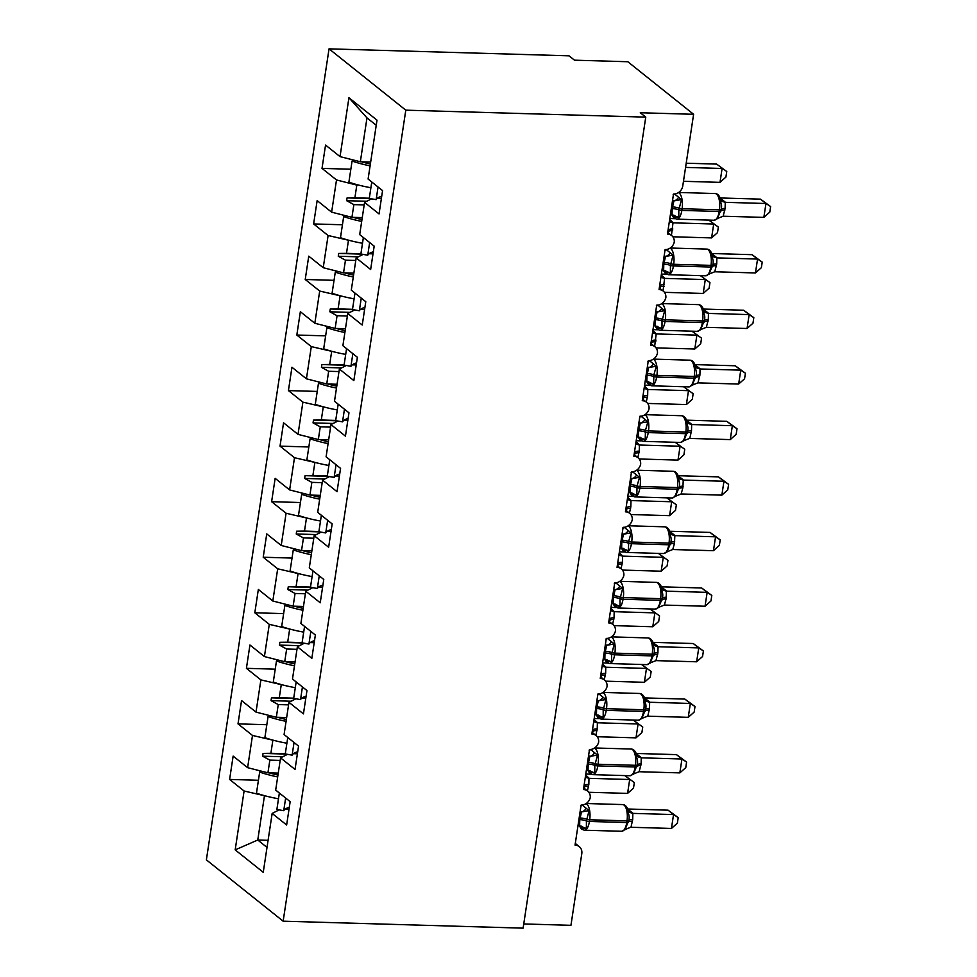 <?xml version="1.0" encoding="UTF-8"?>
<svg xmlns="http://www.w3.org/2000/svg" width="977" height="977" viewBox="0 0 977 977"><rect width="100%" height="100%" fill="white"/><g stroke="black" fill="none" stroke-linecap="round" stroke-linejoin="round"><path stroke-width="1.47" d="M329.041 48.85L569.005 55.811L574.488 60.183L627.808 61.734L693.609 114.297L640.277 112.746L645.76 117.13L405.797 110.169L329.041 48.85L206.379 859.87L283.147 921.189L405.797 110.169M693.609 114.297L682.764 185.948A8.744 7.657 -51.4 0 1 673.507 194.057L667.462 234.053A8.744 7.657 128.6 0 1 671.651 235.555A8.744 7.657 128.6 0 1 674.264 242.052A8.744 7.657 -51.4 0 1 665.105 249.599L659.06 289.595A8.744 7.657 128.6 0 1 663.249 291.097A8.744 7.657 128.6 0 1 665.862 297.606A8.744 7.657 -51.4 0 1 656.703 305.154L650.658 345.15A8.744 7.657 128.6 0 1 654.846 346.652A8.744 7.657 128.6 0 1 657.46 353.161A8.744 7.657 -51.4 0 1 648.301 360.696L642.255 400.692A8.744 7.657 128.6 0 1 646.456 402.194A8.744 7.657 128.6 0 1 649.058 408.704A8.744 7.657 -51.4 0 1 639.898 416.251L633.853 456.247A8.744 7.657 128.6 0 1 638.054 457.749A8.744 7.657 128.6 0 1 640.656 464.258A8.744 7.657 -51.4 0 1 631.508 471.806L625.451 511.801A8.744 7.657 128.6 0 1 629.652 513.304A8.744 7.657 128.6 0 1 632.253 519.801A8.744 7.657 -51.4 0 1 623.106 527.348L617.049 567.344A8.744 7.657 128.6 0 1 621.25 568.846A8.744 7.657 128.6 0 1 623.863 575.355A8.744 7.657 -51.4 0 1 614.704 582.903L608.647 622.899A8.744 7.657 128.6 0 1 612.848 624.401A8.744 7.657 128.6 0 1 615.461 630.898A8.744 7.657 -51.4 0 1 606.302 638.445L600.257 678.441A8.744 7.657 128.6 0 1 604.445 679.943A8.744 7.657 128.6 0 1 607.059 686.452A8.744 7.657 -51.4 0 1 597.9 694L591.854 733.996A8.744 7.657 128.6 0 1 596.043 735.498A8.744 7.657 128.6 0 1 598.657 742.007A8.744 7.657 -51.4 0 1 589.497 749.542L583.452 789.538A8.744 7.657 128.6 0 1 587.641 791.052A8.744 7.657 128.6 0 1 590.255 797.55A8.744 7.657 -51.4 0 1 581.095 805.097L575.05 845.093A8.744 7.657 128.6 0 1 579.239 846.595L575.294 843.444M278.25 773.112L267.93 772.819L269.86 760.118L280.179 760.411M258.429 780.269L229.607 779.438L233.137 756.1L247.621 767.666L267.93 772.819M279.117 809.884L272.156 813.426L286.64 824.991L290.157 801.653L275.685 790.088L280.558 757.871L287.519 754.329M286.652 717.558L276.332 717.265L278.262 704.564L288.581 704.869M266.831 724.714L238.009 723.884L241.539 700.558L256.011 712.111L276.332 717.265M280.558 757.871L295.03 769.436L298.559 746.11L284.087 734.545L288.96 702.329L295.909 698.787M295.054 662.015L284.734 661.71L286.652 649.021L296.984 649.314M275.233 669.172L246.412 668.329L249.941 645.003L264.413 656.568L284.734 661.71M288.96 702.329L303.432 713.882L306.961 690.556L292.489 678.991L297.362 646.774L304.311 643.232M303.456 606.461L293.137 606.167L295.054 593.466L305.374 593.772M283.635 613.617L254.814 612.787L258.343 589.449L272.815 601.014L293.137 606.167M297.362 646.774L311.834 658.339L315.363 635.001L300.892 623.448L305.764 591.219L312.713 587.69M311.858 550.918L301.539 550.613L303.456 537.912L313.776 538.217M292.038 558.075L263.216 557.232L266.745 533.906L281.217 545.471L301.539 550.613M305.764 591.219L320.236 602.785L323.766 579.459L309.294 567.893L314.167 535.677L321.115 532.135M320.261 495.363L309.941 495.07L311.858 482.369L322.178 482.662M300.44 502.52L271.618 501.69L275.148 478.351L289.619 489.917L309.941 495.07M314.167 535.677L328.638 547.242L332.168 523.904L317.696 512.339L322.569 480.122L329.518 476.593M328.663 439.821L318.343 439.516L320.261 426.815L330.58 427.12M308.83 446.977L280.02 446.135L283.55 422.809L298.022 434.374L318.343 439.516M322.569 480.122L337.041 491.687L340.57 468.362L326.098 456.796L330.971 424.58L337.92 421.038M337.065 384.266L326.745 383.973L328.663 371.272L338.982 371.565M317.232 391.423L288.423 390.592L291.952 367.254L306.424 378.82L326.745 383.973M330.971 424.58L345.443 436.145L348.972 412.807L334.5 401.242L339.373 369.025L346.322 365.483M345.467 328.712L335.148 328.419L337.065 315.718L347.385 316.023M325.634 335.868L296.825 335.038L300.354 311.712L314.826 323.265L335.148 328.419M339.373 369.025L353.845 380.59L357.374 357.264L342.89 345.699L347.763 313.483L354.724 309.941M353.869 273.169L343.55 272.864L345.467 260.175L355.787 260.468M334.036 280.326L305.227 279.483L308.744 256.157L323.228 267.722L343.55 272.864M347.763 313.483L362.247 325.036L365.777 301.71L351.293 290.145L356.165 257.928L363.126 254.386M362.272 217.615L351.94 217.321L353.869 204.62L364.189 204.914M342.438 224.771L313.617 223.941L317.146 200.603L331.63 212.168L351.94 217.321M356.165 257.928L370.649 269.493L374.179 246.155L359.695 234.602L364.568 202.373L379.052 213.939L382.569 190.613L368.097 179.047L377 120.159L348.936 97.737L340.033 156.625L360.342 161.767L366.986 117.887L348.936 97.737M370.662 162.072L360.342 161.767M340.033 156.625L325.549 145.06L322.019 168.386L336.503 179.951L356.813 185.105L354.895 197.794L347.067 197.916L346.64 200.688L353.869 204.62M523.745 923.949L570.947 925.317L581.791 853.654A8.744 7.657 128.6 0 0 579.239 846.595M285.04 809.237L288.997 809.347M272.156 813.426L263.253 872.302L235.176 849.88L244.091 790.991L229.607 779.438M244.091 790.991L266.538 796.206M293.442 753.682L297.399 753.804M247.621 767.666L252.493 735.449L238.009 723.884M252.493 735.449L274.94 740.651M301.844 698.14L305.801 698.25M256.011 712.111L260.883 679.894L246.412 668.329M260.883 679.894L283.342 685.109M310.246 642.585L314.203 642.707M264.413 656.568L269.286 624.352L254.814 612.787M269.286 624.352L291.744 629.554M318.649 587.043L322.605 587.153M272.815 601.014L277.688 568.797L263.216 557.232M277.688 568.797L300.147 574.012M327.051 531.488L331.008 531.61M281.217 545.471L286.09 513.255L271.618 501.69M286.09 513.255L308.549 518.457M335.453 475.946L339.41 476.055M289.619 489.917L294.492 457.7L280.02 446.135M294.492 457.7L316.951 462.915M343.855 420.391L347.8 420.501M298.022 434.374L302.894 402.145L288.423 390.592M302.894 402.145L325.353 407.36M352.257 364.836L356.202 364.958M306.424 378.82L311.297 346.603L296.825 335.038M311.297 346.603L333.755 351.805M360.647 309.294L364.604 309.404M314.826 323.265L319.699 291.048L305.227 279.483M319.699 291.048L342.158 296.263M369.05 253.739L373.006 253.861M323.228 267.722L328.101 235.506L313.617 223.941M328.101 235.506L350.56 240.708M331.63 212.168L336.503 179.951M285.308 753.707L270.885 753.291L272.803 740.59M270.885 753.291L263.057 753.414L262.63 756.186L269.86 760.118M293.711 698.164L279.288 697.749L281.205 685.048M279.288 697.749L271.459 697.859L271.032 700.631L278.262 704.564M302.113 642.61L287.69 642.194L289.607 629.493M287.69 642.194L279.862 642.304L279.434 645.089L286.652 649.021M310.515 587.067L296.092 586.64L298.009 573.951M296.092 586.64L288.264 586.762L287.836 589.534L295.054 593.466M318.905 531.512L304.494 531.097L306.412 518.396M304.494 531.097L296.654 531.207L296.239 533.992L303.456 537.912M327.307 475.97L312.896 475.543L314.814 462.842M312.896 475.543L305.056 475.665L304.641 478.437L311.858 482.369M335.709 420.415L321.299 420L323.216 407.299M321.299 420L313.458 420.11L313.043 422.894L320.261 426.815M344.112 364.861L329.689 364.445L331.618 351.744M329.689 364.445L321.86 364.568L321.445 367.34L328.663 371.272M352.514 309.318L338.091 308.903L340.02 296.202M338.091 308.903L330.263 309.013L329.847 311.785L337.065 315.718M360.916 253.764L346.493 253.348L348.423 240.647M346.493 253.348L338.665 253.458L338.25 256.243L345.467 260.175M369.318 198.221L354.895 197.794M358.95 185.166L356.813 185.105M377.452 198.197L381.409 198.307M371.529 198.844L364.568 202.373M350.841 169.229L322.019 168.386M268.089 840.33L257.769 840.025L264.401 796.145M283.147 921.189L523.11 928.15L645.76 117.13M376.23 125.276L366.986 117.887M235.176 849.88L257.769 840.025L267.014 847.413M366.741 201.274L346.64 200.688M370.051 198.575L347.067 197.916M358.339 256.829L338.25 256.243M361.649 254.13L338.665 253.458M349.937 312.371L329.847 311.785M353.247 309.685L330.263 309.013M341.535 367.926L321.445 367.34M344.844 365.227L321.86 364.568M333.133 423.468L313.043 422.894M336.454 420.782L313.458 420.11M324.73 479.023L304.641 478.437M328.052 476.324L305.056 475.665M316.34 534.566L296.239 533.992M319.65 531.879L296.654 531.207M307.938 590.12L287.836 589.534M311.248 587.421L288.264 586.762M299.536 645.675L279.434 645.089M302.846 642.976L279.862 642.304M291.134 701.217L271.032 700.631M294.443 698.531L271.459 697.859M282.732 756.772L262.63 756.186M286.041 754.073L263.057 753.414M726.754 171.525L716.617 164.087L726.754 171.525L725.911 177.069L720 182.357L722.101 168.471L685.573 167.409M716.617 164.087L686.208 163.208M720 182.357L683.473 181.295M370.088 165.858A46.615 12.359 -171.4 0 1 352.074 161.046L355.017 160.423M370.906 187.731A46.615 12.359 -171.4 0 1 348.887 182.149L352.074 161.046M370.381 163.989A39.617 10.503 -171.4 0 1 361.514 161.803M674.484 193.947L681.506 199.564L678.82 209.847L678.795 217.48L673.092 216.686M717.338 218.75L721.197 209.396C721.991 206.196 721.551 203.289 719.878 200.676L720.367 198.331C719.011 195.168 717.252 193.568 715.066 193.531L678.636 192.469M760.472 199.137L770.621 206.562L765.956 203.509L763.855 217.395L723.151 216.222L725.117 208.467L725.252 202.324L765.956 203.509L760.472 199.137L720.22 197.965M720.086 197.989L725.496 202.337M672.481 200.798L673.91 200.847L672.579 200.175M670.393 214.684L672.054 214.745L672.188 208.602L673.91 200.847M678.795 217.48L672.054 214.745M674.154 200.847L681.506 199.564M717.167 218.592L723.151 216.222M719.878 200.676L725.252 202.324M770.621 206.562L769.778 212.119L763.855 217.395M371.773 181.978L369.282 198.441L376.145 199.65L378.05 186.998M381.726 196.23A39.617 10.503 8.6 0 0 376.145 199.65M666.094 249.489L673.104 255.119L670.417 265.39L670.393 273.035L664.69 272.229M708.936 274.293L712.795 264.95C713.589 261.751 713.149 258.844 711.476 256.23L711.964 253.873C710.609 250.723 708.85 249.123 706.664 249.074L670.234 248.024M752.07 254.679L762.219 262.117L757.554 259.064L755.453 272.949L714.749 271.777L716.715 264.01L716.849 257.879L757.554 259.064L752.07 254.679L711.818 253.519M711.683 253.544L717.094 257.891M664.091 256.353L665.52 256.389L664.177 255.718M661.991 270.238L663.652 270.287L663.786 264.156L665.52 256.389M670.393 273.035L663.652 270.287M665.752 256.401L673.104 255.119M708.765 274.146L714.749 271.777M711.476 256.23L716.849 257.879M762.219 262.117L761.376 267.661L755.453 272.949M363.371 237.533L360.879 253.996L367.743 255.205L369.648 242.552M373.324 251.785A39.617 10.503 8.6 0 0 367.743 255.205M657.692 305.044L664.702 310.662L662.015 320.945L661.991 328.59L656.288 327.783M700.533 329.847L704.393 320.493C705.186 317.293 704.747 314.386 703.074 311.773L703.562 309.428C702.207 306.265 700.448 304.677 698.262 304.629L661.832 303.578M743.68 310.234L753.817 317.672L749.151 314.606L747.063 328.504L706.347 327.319L708.313 319.564L708.447 313.422L749.151 314.606L743.68 310.234L703.428 309.062M703.281 309.098L708.679 313.409A6.412 6.131 163.4 0 1 703.599 309.538M655.689 311.907L657.118 311.944L655.775 311.272M653.589 325.793L655.249 325.842L655.384 319.699L657.118 311.944M661.991 328.59L655.249 325.842M657.35 311.944L664.702 310.662M700.362 329.701L706.347 327.319M703.074 311.773L708.447 313.422M753.817 317.672L752.974 323.216L747.063 328.504M354.969 293.076L352.477 309.538L359.341 310.759L361.258 298.095M364.922 307.34A39.617 10.503 8.6 0 0 359.341 310.759M649.29 360.586L656.3 366.216L653.869 374.826L653.601 384.132L647.885 383.338M692.131 385.39L695.99 376.047C696.784 372.848 696.345 369.941 694.671 367.328L695.16 364.971C693.804 361.82 692.046 360.22 689.86 360.183L653.43 359.121M735.278 365.777L745.414 373.214L740.761 370.161L738.661 384.046L697.944 382.874L699.911 375.119L700.045 368.976L740.761 370.161L735.278 365.777L695.026 364.616M694.879 364.641L700.289 368.988M647.287 367.45L648.716 367.486L647.385 366.815M645.186 381.335L646.847 381.396L646.994 375.253L648.716 367.486M653.601 384.132L646.847 381.396M648.948 367.499L656.3 366.216M691.96 385.243L697.944 382.874M694.671 367.328L700.045 368.976M745.414 373.214L744.572 378.758L738.661 384.046M346.566 348.63L344.075 365.093L350.938 366.302L352.856 353.65M356.52 362.882A39.617 10.503 8.6 0 0 350.938 366.302M640.888 416.141L647.91 421.771L645.467 430.368L645.199 439.687L639.483 438.881M683.729 440.945L687.588 431.59C688.382 428.402 687.942 425.496 686.269 422.882L686.758 420.525C685.414 417.374 683.644 415.775 681.457 415.726L645.028 414.675M726.876 421.331L737.012 428.769L732.359 425.716L730.259 439.601L689.786 438.429L691.508 430.662L691.643 424.531L732.359 425.716L726.876 421.331L686.623 420.159M686.489 420.195L691.875 424.507A6.412 6.131 163.4 0 1 686.807 420.635M638.885 423.004L640.314 423.041L638.982 422.369M636.784 436.89L638.445 436.939L638.592 430.808L640.314 423.041M645.199 439.687L638.445 436.939M640.546 423.041L647.91 421.771M683.57 440.798L689.542 438.417M686.269 422.882L691.643 424.531M737.012 428.769L736.169 434.313L730.259 439.601M338.164 404.185L335.673 420.647L342.536 421.856L344.454 409.192M348.117 418.437A39.617 10.503 8.6 0 0 342.536 421.856M708.838 220.094L718.351 227.079L717.509 232.624L711.598 237.912L713.698 224.026L672.994 222.841L671.443 235.384M718.351 227.079L708.777 220.081M674.838 218.677L669.807 218.53M669.66 219.483L673.214 222.817A6.412 6.131 -16.6 0 1 669.44 220.973M711.598 237.912L672.848 236.788M672.994 222.841L669.318 221.767M361.698 221.413A46.615 12.359 -171.4 0 1 343.672 216.589L346.627 215.966M362.504 243.273A46.615 12.359 -171.4 0 1 340.485 237.704L343.672 216.589M361.978 219.544A39.617 10.503 -171.4 0 1 353.112 217.358M700.436 275.636L709.949 282.622L709.107 288.178L703.196 293.454L705.296 279.569L664.592 278.384L663.041 290.926M709.949 282.622L700.375 275.636M666.448 274.219L661.405 274.073M661.258 275.025L664.824 278.396M703.196 293.454L664.445 292.331M664.592 278.384L660.916 277.321M353.295 276.967A46.615 12.359 -171.4 0 1 335.282 272.143L338.225 271.521M354.101 298.828A46.615 12.359 -171.4 0 1 332.082 293.247L335.282 272.143M353.576 275.099A39.617 10.503 -171.4 0 1 344.722 272.901M692.034 331.191L701.547 338.176L700.704 343.721L694.794 349.009L696.894 335.123L656.19 333.939L654.639 346.481M701.547 338.176L691.972 331.191M658.046 329.774L653.002 329.628M652.856 330.58L656.422 333.951M694.794 349.009L656.043 347.885M656.19 333.939L652.514 332.864M344.893 332.51A46.615 12.359 -171.4 0 1 326.88 327.686L329.823 327.075M345.699 354.382A46.615 12.359 -171.4 0 1 323.68 348.801L326.88 327.686M345.174 330.641A39.617 10.503 -171.4 0 1 336.32 328.455M683.631 386.733L693.145 393.719L692.314 399.275L686.391 404.551L688.492 390.666L647.788 389.481L647.653 395.624L646.237 402.023M693.145 393.719L683.57 386.733M649.644 385.317L644.6 385.17M644.454 386.135L648.02 389.493M686.391 404.551L647.641 403.428M647.788 389.481L644.112 388.419M336.491 388.064A46.615 12.359 -171.4 0 1 318.478 383.24L321.421 382.618M337.297 409.925A46.615 12.359 -171.4 0 1 315.278 404.344L318.478 383.24M336.772 386.196A39.617 10.503 -171.4 0 1 327.918 383.998M632.485 471.696L639.508 477.313L637.065 485.923L636.796 495.229L631.081 494.435M675.327 496.499L679.198 487.144C679.98 483.945 679.54 481.038 677.879 478.425L678.356 476.08L678.795 477.008M718.474 476.874L728.61 484.311L723.957 481.258L721.856 495.144L681.14 493.971L682.862 487.877L683.253 480.073L723.957 481.258L718.474 476.874L678.221 475.714M678.087 475.738L683.473 480.049A6.412 6.131 163.4 0 1 678.404 476.19M630.483 478.547L631.911 478.596L630.58 477.912M628.382 492.432L630.043 492.493L630.189 486.351L631.911 478.596M636.796 495.229L630.043 492.493M632.156 478.596L639.508 477.313M675.168 496.34L681.14 493.971M677.879 478.425L683.253 480.073M728.61 484.311L727.767 489.868L721.856 495.144M329.762 459.727L327.283 476.19L334.134 477.399L336.051 464.747M339.715 473.979A39.617 10.503 8.6 0 0 334.134 477.399M675.241 442.288L684.743 449.273L683.912 454.818L677.989 460.106L680.09 446.22L639.385 445.036L639.251 451.166L637.834 457.578M684.743 449.273L675.168 442.288M641.242 440.871L636.198 440.725M636.064 441.677L639.617 445.011A6.412 6.131 -16.6 0 1 635.832 443.167M677.989 460.106L639.239 458.982M639.385 445.036L635.709 443.973M328.089 443.607A46.615 12.359 -171.4 0 1 310.075 438.783L313.019 438.172M328.895 465.479A46.615 12.359 -171.4 0 1 306.876 459.898L310.075 438.783M328.37 441.738A39.617 10.503 -171.4 0 1 319.516 439.552M624.083 527.238L631.105 532.868L628.663 541.478L628.394 550.784L622.679 549.978M666.925 552.042L670.796 542.699C671.578 539.499 671.138 536.593 669.477 533.979L669.953 531.622C668.61 528.472 666.839 526.872 664.653 526.823L628.223 525.773M710.071 532.428L720.208 539.866L715.555 536.813L713.454 550.698L672.75 549.526L674.46 543.432L674.851 535.628L715.555 536.813L710.071 532.428L669.819 531.256M669.685 531.293L675.083 535.64M622.08 534.101L623.509 534.138L622.178 533.466M619.98 547.987L621.653 548.036L621.787 541.905L623.509 534.138M628.394 550.784L621.653 548.036M623.753 534.138L631.105 532.868M666.766 551.895L672.75 549.526M669.477 533.979L674.851 535.628M720.208 539.866L719.365 545.41L713.454 550.698M321.36 515.282L318.881 531.744L325.732 532.953L327.649 520.301M331.313 529.534A39.617 10.503 8.6 0 0 325.732 532.953M666.839 497.843L676.34 504.828L675.51 510.373L669.587 515.661L671.688 501.763L630.983 500.578L630.849 506.721L629.432 513.12M676.34 504.828L666.766 497.83M632.84 496.426L627.796 496.279M627.661 497.232L631.215 500.566A6.412 6.131 -16.6 0 1 627.429 498.722M669.587 515.661L630.837 514.537M630.983 500.578L627.307 499.516M319.687 499.162A46.615 12.359 -171.4 0 1 301.673 494.338L304.616 493.715M320.493 521.022A46.615 12.359 -171.4 0 1 298.486 515.453L301.673 494.338M319.967 497.293A39.617 10.503 -171.4 0 1 311.113 495.095M615.681 582.793L622.703 588.41L620.016 598.693L619.992 606.326L614.277 605.532M658.522 607.596L662.394 598.242C663.175 595.042 662.736 592.135 661.075 589.522L661.551 587.177C660.208 584.014 658.437 582.426 656.263 582.377L619.821 581.315M701.669 587.983L711.806 595.408L707.153 592.355L705.052 606.241L664.348 605.068L666.058 598.974L666.448 591.17L707.153 592.355L701.669 587.983L661.417 586.811M661.282 586.847L666.68 591.183M613.678 589.644L615.107 589.693L613.776 589.021M611.578 603.542L613.251 603.591L613.385 597.448L615.107 589.693M619.992 606.326L613.251 603.591M615.351 589.693L622.703 588.41M658.364 607.45L664.348 605.068M661.075 589.522L666.448 591.17M711.806 595.408L710.963 600.965L705.052 606.241M312.97 570.824L310.478 587.287L317.33 588.508L319.247 575.844M322.911 585.089A39.617 10.503 8.6 0 0 317.33 588.508M658.437 553.385L667.95 560.371L667.108 565.927L661.185 571.203L663.285 557.317L622.581 556.133L622.447 562.276L621.03 568.675M667.95 560.371L658.364 553.385M624.437 551.968L619.406 551.822M619.259 552.774L622.825 556.145M661.185 571.203L622.447 570.079M622.581 556.133L618.905 555.07M311.284 554.716A46.615 12.359 -171.4 0 1 293.271 549.892L296.214 549.269M312.09 576.577A46.615 12.359 -171.4 0 1 290.084 570.995L293.271 549.892M311.565 552.835A39.617 10.503 -171.4 0 1 302.711 550.649M607.279 638.335L614.301 643.965L611.614 654.236L611.59 661.881L605.874 661.087M650.12 663.139L653.992 653.796C654.785 650.597 654.346 647.69 652.673 645.076L653.161 642.719L653.589 643.66M693.267 643.525L703.403 650.963L698.75 647.91L696.65 661.795L655.946 660.623L657.912 652.856L658.046 646.725L698.75 647.91L693.267 643.525L653.015 642.365M652.88 642.39L658.278 646.701A6.412 6.131 163.4 0 1 653.198 642.842M605.276 645.199L606.705 645.235L605.374 644.564M603.175 659.084L604.848 659.133L604.983 653.002L606.705 645.235M611.59 661.881L604.848 659.133M606.949 645.247L614.301 643.965M649.961 662.992L655.946 660.623M652.673 645.076L658.046 646.725M703.403 650.963L702.573 656.507L696.65 661.795M304.568 626.379L302.076 642.842L308.927 644.051L310.845 631.398M314.521 640.631A39.617 10.503 8.6 0 0 308.927 644.051M650.035 608.94L659.548 615.925L658.706 621.47L652.783 626.758L654.883 612.872L614.179 611.687L614.044 617.818L612.628 624.23M659.548 615.925L649.961 608.94M616.035 607.523L611.004 607.376M610.857 608.329L614.423 611.7M652.783 626.758L614.044 625.634M614.179 611.687L610.503 610.613M302.882 610.259A46.615 12.359 -171.4 0 1 284.869 605.435L287.812 604.812M303.688 632.131A46.615 12.359 -171.4 0 1 281.681 626.55L284.869 605.435M303.163 608.39A39.617 10.503 -171.4 0 1 294.309 606.204M598.877 693.89L605.899 699.508L603.212 709.791L603.188 717.436L597.484 716.629M641.73 718.693L645.589 709.339C646.383 706.139 645.944 703.245 644.27 700.631L644.759 698.274C643.403 695.123 641.633 693.523 639.459 693.475L603.029 692.424M684.865 699.08L695.001 706.518L690.348 703.452L688.248 717.35L647.788 716.178L649.51 708.41L649.644 702.268L690.348 703.452L684.865 699.08L644.612 697.908M644.478 697.944L649.876 702.255A6.412 6.131 163.4 0 1 644.796 698.384M596.874 700.753L598.303 700.79L596.971 700.118M594.773 714.639L596.446 714.688L596.581 708.545L598.303 700.79M603.188 717.436L596.446 714.688M598.547 700.79L605.899 699.508M641.559 718.547L647.543 716.165M644.27 700.631L649.644 702.268M695.001 706.518L694.171 712.062L688.248 717.35M296.165 681.922L293.674 698.384L300.525 699.605L302.443 686.941M306.119 696.186A39.617 10.503 8.6 0 0 300.525 699.605M641.633 664.482L651.146 671.468L650.303 677.024L644.38 682.3L646.481 668.415L605.777 667.23L605.642 673.373L604.226 679.772M651.146 671.468L641.559 664.482M607.633 663.065L602.601 662.919M602.455 663.884L606.021 667.242M644.38 682.3L605.642 681.177M605.777 667.23L602.113 666.167M294.48 665.813A46.615 12.359 -171.4 0 1 276.467 660.989L279.41 660.367M295.298 687.674A46.615 12.359 -171.4 0 1 273.279 682.093L276.467 660.989M294.761 663.945A39.617 10.503 -171.4 0 1 285.907 661.747M590.474 749.432L597.497 755.062L594.81 765.333L594.785 772.978L589.082 772.184M633.328 774.236L637.187 764.893C637.981 761.694 637.541 758.787 635.868 756.174L636.357 753.817C635.001 750.666 633.243 749.066 631.057 749.029L594.627 747.967M676.463 754.623L686.599 762.06L681.946 759.007L679.845 772.892L639.141 771.72L641.107 763.965L641.242 757.822L681.946 759.007L676.463 754.623L636.21 753.462M636.076 753.487L641.486 757.834M588.472 756.296L589.9 756.345L588.569 755.661M586.371 770.181L588.044 770.242L588.178 764.099L589.9 756.345M594.785 772.978L588.044 770.242M590.145 756.345L597.497 755.062M633.157 774.089L639.141 771.72M635.868 756.174L641.242 757.822M686.599 762.06L685.769 767.617L679.845 772.892M287.763 737.476L285.272 753.939L292.135 755.148L294.04 742.496M297.716 751.728A39.617 10.503 8.6 0 0 292.135 755.148M633.23 720.037L642.744 727.022L641.901 732.567L635.99 737.855L638.091 723.969L597.374 722.785L597.24 728.915L595.823 735.327M642.744 727.022L633.157 720.037M599.231 718.62L594.199 718.474M594.053 719.426L597.619 722.797M635.99 737.855L597.24 736.731M597.374 722.785L593.711 721.722M286.078 721.356A46.615 12.359 -171.4 0 1 268.064 716.532L271.008 715.921M286.896 743.228A46.615 12.359 -171.4 0 1 264.877 737.647L268.064 716.532M286.371 719.487A39.617 10.503 -171.4 0 1 277.505 717.301M582.072 804.987L589.094 810.617L586.408 820.888L586.383 828.533L580.68 827.727M624.926 829.791L628.785 820.436C629.579 817.248 629.139 814.342 627.466 811.728L627.955 809.371C626.599 806.22 624.84 804.621 622.654 804.572L586.224 803.521M668.06 810.177L678.209 817.615L673.544 814.562L671.443 828.447L630.983 827.275L632.705 819.508L632.84 813.377L673.544 814.562L668.06 810.177L627.808 809.005M627.674 809.041L633.084 813.389M580.069 811.85L581.498 811.887L580.167 811.215M577.981 825.736L579.642 825.785L579.776 819.654L581.498 811.887M586.383 828.533L579.642 825.785M581.742 811.887L589.094 810.617M624.755 829.644L630.739 827.263M627.466 811.728L632.84 813.377M678.209 817.615L677.366 823.159L671.443 828.447M279.361 793.031L276.87 809.493L283.733 810.702L285.638 798.05M289.314 807.283A39.617 10.503 8.6 0 0 283.733 810.702M624.828 775.579L634.342 782.577L633.499 788.121L627.588 793.397L629.689 779.512L588.972 778.327L588.838 784.47L587.421 790.869M634.342 782.577L624.755 775.579M590.829 774.163L585.797 774.028M585.65 774.981L589.216 778.339M627.588 793.397L588.838 792.286M588.972 778.327L585.308 777.265M277.676 776.91A46.615 12.359 -171.4 0 1 259.662 772.086L262.618 771.464M278.494 798.771A46.615 12.359 -171.4 0 1 256.475 793.19L259.662 772.086M277.969 775.042A39.617 10.503 -171.4 0 1 269.102 772.844M672.188 208.602A6.412 1.698 -171.4 0 1 678.82 209.847A2.919 0.769 8.6 0 0 681.836 210.409A12.53 5.044 91.7 0 1 676.756 219.153L673.922 218.079L671.455 214.366M718.693 217.969L714.089 220.24A12.53 5.044 -88.3 0 0 719.17 211.484A2.919 0.769 8.6 0 0 720.941 211.069A6.412 1.698 -171.4 0 1 724.861 210.128M678.453 192.591A12.53 5.044 91.7 0 1 679.186 193.031A12.53 5.044 91.7 0 1 682.093 208.736L681.836 210.409L719.17 211.484L719.414 209.823A12.53 5.044 -88.3 0 0 716.507 194.105A12.53 5.044 -88.3 0 0 715.066 193.531M725.117 208.467A6.412 1.698 -171.4 0 0 721.197 209.396A2.919 0.769 -171.4 0 1 719.414 209.823L682.093 208.736A2.919 0.769 -171.4 0 1 679.076 208.174A6.412 1.698 -171.4 0 0 672.445 206.941M675.534 217.529A6.412 4.58 114.9 0 0 673.764 215.123M673.837 200.81A6.412 4.58 114.9 0 0 678.6 197.232M673.348 195.107A6.412 6.131 163.4 0 0 674.423 194.02M720.403 198.441A6.412 6.131 163.4 0 0 725.484 202.3M663.786 264.156A6.412 1.698 -171.4 0 1 670.417 265.39A2.919 0.769 8.6 0 0 673.434 265.952A12.53 5.044 91.7 0 1 668.353 274.708L665.52 273.633L663.065 269.921M710.291 273.511L705.687 275.795A12.53 5.044 -88.3 0 0 710.767 267.039A2.919 0.769 8.6 0 0 712.551 266.611A6.412 1.698 -171.4 0 1 716.459 265.683M670.051 248.146A12.53 5.044 91.7 0 1 670.784 248.573A12.53 5.044 91.7 0 1 673.69 264.291L673.434 265.952L710.767 267.039L711.012 265.365A12.53 5.044 -88.3 0 0 708.105 249.66A12.53 5.044 -88.3 0 0 706.664 249.074M716.715 264.01A6.412 1.698 -171.4 0 0 712.795 264.95A2.919 0.769 -171.4 0 1 711.012 265.365L673.69 264.291A2.919 0.769 -171.4 0 1 670.674 263.729A6.412 1.698 -171.4 0 0 664.042 262.483M667.132 273.084A6.412 4.58 114.9 0 0 665.361 270.666M665.435 256.353A6.412 4.58 114.9 0 0 670.198 252.774M664.946 250.662A6.412 6.131 163.4 0 0 666.021 249.575M712.001 253.996A6.412 6.131 163.4 0 0 717.081 257.855M655.384 319.699A6.412 1.698 -171.4 0 1 662.015 320.945A2.919 0.769 8.6 0 0 665.032 321.506A12.53 5.044 91.7 0 1 659.951 330.263L657.118 329.176L654.663 325.463M701.901 329.066L697.285 331.337A12.53 5.044 -88.3 0 0 702.365 322.581A2.919 0.769 8.6 0 0 704.148 322.166A6.412 1.698 -171.4 0 1 708.056 321.225M661.649 303.7A12.53 5.044 91.7 0 1 662.382 304.128A12.53 5.044 91.7 0 1 665.288 319.833L665.032 321.506L702.365 322.581L702.61 320.92A12.53 5.044 -88.3 0 0 699.703 305.203A12.53 5.044 -88.3 0 0 698.262 304.629M708.313 319.564A6.412 1.698 -171.4 0 0 704.393 320.493A2.919 0.769 -171.4 0 1 702.61 320.92L665.288 319.833A2.919 0.769 -171.4 0 1 662.272 319.271A6.412 1.698 -171.4 0 0 655.64 318.038M658.73 328.638A6.412 4.58 114.9 0 0 656.959 326.22M657.033 311.907A6.412 4.58 114.9 0 0 661.795 308.329M656.544 306.204A6.412 6.131 163.4 0 0 657.631 305.129M646.994 375.253A6.412 1.698 -171.4 0 1 653.625 376.487A2.919 0.769 8.6 0 0 656.629 377.049A12.53 5.044 91.7 0 1 651.561 385.805L648.716 384.73L646.261 381.018M693.499 384.62L688.883 386.892A12.53 5.044 -88.3 0 0 693.963 378.136A2.919 0.769 8.6 0 0 695.746 377.708A6.412 1.698 -171.4 0 1 699.654 376.78M653.247 359.243A12.53 5.044 91.7 0 1 653.979 359.67A12.53 5.044 91.7 0 1 656.886 375.388L656.629 377.049L693.963 378.136L694.22 376.463A12.53 5.044 -88.3 0 0 691.301 360.757A12.53 5.044 -88.3 0 0 689.86 360.183M699.911 375.119A6.412 1.698 -171.4 0 0 695.99 376.047A2.919 0.769 -171.4 0 1 694.22 376.463L656.886 375.388A2.919 0.769 -171.4 0 1 653.869 374.826A6.412 1.698 -171.4 0 0 647.238 373.593M650.328 384.181A6.412 4.58 114.9 0 0 648.557 381.763M648.63 367.462A6.412 4.58 114.9 0 0 653.405 363.884M648.142 361.759A6.412 6.131 163.4 0 0 649.229 360.672M695.197 365.093A6.412 6.131 163.4 0 0 700.277 368.952M638.592 430.808A6.412 1.698 -171.4 0 1 645.223 432.042A2.919 0.769 8.6 0 0 648.227 432.603A12.53 5.044 91.7 0 1 643.159 441.36L640.314 440.273L637.859 436.56M685.097 440.163L680.481 442.434A12.53 5.044 -88.3 0 0 685.561 433.678A2.919 0.769 8.6 0 0 687.344 433.263A6.412 1.698 -171.4 0 1 691.264 432.335M644.844 414.798A12.53 5.044 91.7 0 1 645.577 415.225A12.53 5.044 91.7 0 1 648.484 430.93L648.227 432.603L685.561 433.678L685.817 432.017A12.53 5.044 -88.3 0 0 682.899 416.312A12.53 5.044 -88.3 0 0 681.457 415.726M691.508 430.662A6.412 1.698 -171.4 0 0 687.588 431.59A2.919 0.769 -171.4 0 1 685.817 432.017L648.484 430.93A2.919 0.769 -171.4 0 1 645.467 430.368A6.412 1.698 -171.4 0 0 638.836 429.135M641.926 439.735A6.412 4.58 114.9 0 0 640.155 437.317M640.228 423.004A6.412 4.58 114.9 0 0 645.003 419.426M639.74 417.301A6.412 6.131 163.4 0 0 640.827 416.226M672.603 230.645A6.412 1.698 8.6 0 0 668.683 231.573A2.919 0.769 -171.4 0 1 667.779 231.964M668.683 231.573L668.927 229.9A2.919 0.769 8.6 0 1 668.024 230.303M672.848 228.972A6.412 1.698 8.6 0 0 668.927 229.9M664.201 286.188A6.412 1.698 8.6 0 0 660.281 287.116A2.919 0.769 -171.4 0 1 659.377 287.519M660.281 287.116L660.537 285.455A2.919 0.769 8.6 0 1 659.622 285.846M664.812 278.36A6.412 6.131 -16.6 0 1 661.038 276.528M664.445 284.527A6.412 1.698 8.6 0 0 660.537 285.455M655.799 341.742A6.412 1.698 8.6 0 0 651.879 342.671A2.919 0.769 -171.4 0 1 650.975 343.061M651.879 342.671L652.135 341.01A2.919 0.769 8.6 0 1 651.219 341.4M656.41 333.914A6.412 6.131 -16.6 0 1 652.636 332.07M656.043 340.069A6.412 1.698 8.6 0 0 652.135 341.01M647.397 397.285A6.412 1.698 8.6 0 0 643.477 398.225A2.919 0.769 -171.4 0 1 642.573 398.616M643.477 398.225L643.733 396.552A2.919 0.769 8.6 0 1 642.817 396.943M648.02 389.457A6.412 6.131 -16.6 0 1 644.234 387.625M647.653 395.624A6.412 1.698 8.6 0 0 643.733 396.552M630.189 486.351A6.412 1.698 -171.4 0 1 636.821 487.584A2.919 0.769 8.6 0 0 639.837 488.146A12.53 5.044 91.7 0 1 634.757 496.902L631.911 495.827L629.457 492.115M676.695 495.718L672.078 497.989A12.53 5.044 -88.3 0 0 677.159 489.233A2.919 0.769 8.6 0 0 678.942 488.805A6.412 1.698 -171.4 0 1 682.862 487.877M636.442 470.34A12.53 5.044 91.7 0 1 637.175 470.78A12.53 5.044 91.7 0 1 640.082 486.485L639.837 488.146L677.159 489.233L677.415 487.572A12.53 5.044 -88.3 0 0 674.509 471.854A12.53 5.044 -88.3 0 0 673.055 471.28L636.625 470.218M683.106 486.216A6.412 1.698 -171.4 0 0 679.198 487.144A2.919 0.769 -171.4 0 1 677.415 487.572L640.082 486.485A2.919 0.769 -171.4 0 1 637.065 485.923A6.412 1.698 -171.4 0 0 630.434 484.69M633.523 495.278A6.412 4.58 114.9 0 0 631.753 492.872M631.826 478.559A6.412 4.58 114.9 0 0 636.601 474.981M631.337 472.856A6.412 6.131 163.4 0 0 632.424 471.769M638.995 452.839A6.412 1.698 8.6 0 0 635.074 453.768A2.919 0.769 -171.4 0 1 634.171 454.158M635.074 453.768L635.331 452.107A2.919 0.769 8.6 0 1 634.427 452.498M639.251 451.166A6.412 1.698 8.6 0 0 635.331 452.107M621.787 541.905A6.412 1.698 -171.4 0 1 628.419 543.139A2.919 0.769 8.6 0 0 631.435 543.7A12.53 5.044 91.7 0 1 626.355 552.457L623.509 551.37L621.054 547.657M668.292 551.26L663.676 553.544A12.53 5.044 -88.3 0 0 668.756 544.787A2.919 0.769 8.6 0 0 670.54 544.36A6.412 1.698 -171.4 0 1 674.46 543.432M628.04 525.895A12.53 5.044 91.7 0 1 628.773 526.322A12.53 5.044 91.7 0 1 631.679 542.04L631.435 543.7L668.756 544.787L669.013 543.114A12.53 5.044 -88.3 0 0 666.106 527.409A12.53 5.044 -88.3 0 0 664.653 526.823M674.704 541.759A6.412 1.698 -171.4 0 0 670.796 542.699A2.919 0.769 -171.4 0 1 669.013 543.114L631.679 542.04A2.919 0.769 -171.4 0 1 628.663 541.478A6.412 1.698 -171.4 0 0 622.031 540.232M625.121 550.833A6.412 4.58 114.9 0 0 623.35 548.415M623.436 534.101A6.412 4.58 114.9 0 0 628.199 530.523M622.947 528.398A6.412 6.131 163.4 0 0 624.022 527.324M670.002 531.732A6.412 6.131 163.4 0 0 675.07 535.604M630.592 508.382A6.412 1.698 8.6 0 0 626.672 509.322A2.919 0.769 -171.4 0 1 625.768 509.713M626.672 509.322L626.929 507.649A2.919 0.769 8.6 0 1 626.025 508.052M630.849 506.721A6.412 1.698 8.6 0 0 626.929 507.649M613.385 597.448A6.412 1.698 -171.4 0 1 620.016 598.693A2.919 0.769 8.6 0 0 623.033 599.255A12.53 5.044 91.7 0 1 617.952 608.012L615.107 606.925L612.652 603.212M659.89 606.815L655.274 609.086A12.53 5.044 -88.3 0 0 660.354 600.33A2.919 0.769 8.6 0 0 662.137 599.915A6.412 1.698 -171.4 0 1 666.058 598.974M619.638 581.449A12.53 5.044 91.7 0 1 620.371 581.877A12.53 5.044 91.7 0 1 623.277 597.582L623.033 599.255L660.354 600.33L660.611 598.669A12.53 5.044 -88.3 0 0 657.704 582.951A12.53 5.044 -88.3 0 0 656.263 582.377M666.302 597.313A6.412 1.698 -171.4 0 0 662.394 598.242A2.919 0.769 -171.4 0 1 660.611 598.669L623.277 597.582A2.919 0.769 -171.4 0 1 620.273 597.02A6.412 1.698 -171.4 0 0 613.641 595.787M616.719 606.387A6.412 4.58 114.9 0 0 614.948 603.969M615.034 589.656A6.412 4.58 114.9 0 0 619.797 586.078M614.545 583.953A6.412 6.131 163.4 0 0 615.62 582.866M661.6 587.287A6.412 6.131 163.4 0 0 666.68 591.146M622.19 563.937A6.412 1.698 8.6 0 0 618.27 564.865A2.919 0.769 -171.4 0 1 617.366 565.268M618.27 564.865L618.526 563.204A2.919 0.769 8.6 0 1 617.623 563.595M622.813 556.108A6.412 6.131 -16.6 0 1 619.027 554.277M622.447 562.276A6.412 1.698 8.6 0 0 618.526 563.204M604.983 653.002A6.412 1.698 -171.4 0 1 611.614 654.236A2.919 0.769 8.6 0 0 614.631 654.798A12.53 5.044 91.7 0 1 609.55 663.554L606.705 662.479L604.25 658.767M651.488 662.357L646.884 664.641A12.53 5.044 -88.3 0 0 651.952 655.885A2.919 0.769 8.6 0 0 653.735 655.457A6.412 1.698 -171.4 0 1 657.655 654.529M611.248 636.992A12.53 5.044 91.7 0 1 611.968 637.419A12.53 5.044 91.7 0 1 614.875 653.137L614.631 654.798L651.952 655.885L652.209 654.211A12.53 5.044 -88.3 0 0 649.302 638.506A12.53 5.044 -88.3 0 0 647.861 637.932L611.431 636.87M657.912 652.856A6.412 1.698 -171.4 0 0 653.992 653.796A2.919 0.769 -171.4 0 1 652.209 654.211L614.875 653.137A2.919 0.769 -171.4 0 1 611.871 652.575A6.412 1.698 -171.4 0 0 605.239 651.329M608.329 661.93A6.412 4.58 114.9 0 0 606.546 659.512M606.632 645.199A6.412 4.58 114.9 0 0 611.394 641.62M606.143 639.508A6.412 6.131 163.4 0 0 607.218 638.421M613.788 619.491A6.412 1.698 8.6 0 0 609.868 620.419A2.919 0.769 -171.4 0 1 608.964 620.81M609.868 620.419L610.124 618.746A2.919 0.769 8.6 0 1 609.221 619.149M614.411 611.663A6.412 6.131 -16.6 0 1 610.625 609.819M614.044 617.818A6.412 1.698 8.6 0 0 610.124 618.746M596.581 708.545A6.412 1.698 -171.4 0 1 603.212 709.791A2.919 0.769 8.6 0 0 606.228 710.352A12.53 5.044 91.7 0 1 601.148 719.109L598.303 718.022L595.848 714.309M643.086 717.912L638.482 720.183A12.53 5.044 -88.3 0 0 643.55 711.427A2.919 0.769 8.6 0 0 645.333 711.012A6.412 1.698 -171.4 0 1 649.253 710.071M602.846 692.546A12.53 5.044 91.7 0 1 603.566 692.974A12.53 5.044 91.7 0 1 606.485 708.679L606.228 710.352L643.55 711.427L643.806 709.766A12.53 5.044 -88.3 0 0 640.9 694.061A12.53 5.044 -88.3 0 0 639.459 693.475M649.51 708.41A6.412 1.698 -171.4 0 0 645.589 709.339A2.919 0.769 -171.4 0 1 643.806 709.766L606.485 708.679A2.919 0.769 -171.4 0 1 603.468 708.117A6.412 1.698 -171.4 0 0 596.837 706.884M599.927 717.484A6.412 4.58 114.9 0 0 598.144 715.066M598.229 700.753A6.412 4.58 114.9 0 0 602.992 697.175M597.741 695.05A6.412 6.131 163.4 0 0 598.816 693.975M605.386 675.034A6.412 1.698 8.6 0 0 601.478 675.962A2.919 0.769 -171.4 0 1 600.562 676.365M601.478 675.962L601.722 674.301A2.919 0.769 8.6 0 1 600.818 674.692M606.009 667.206A6.412 6.131 -16.6 0 1 602.223 665.374M605.642 673.373A6.412 1.698 8.6 0 0 601.722 674.301M588.178 764.099A6.412 1.698 -171.4 0 1 594.81 765.333A2.919 0.769 8.6 0 0 597.826 765.895A12.53 5.044 91.7 0 1 592.746 774.651L589.913 773.576L587.446 769.864M634.684 773.466L630.08 775.738A12.53 5.044 -88.3 0 0 635.16 766.982A2.919 0.769 8.6 0 0 636.931 766.554A6.412 1.698 -171.4 0 1 640.851 765.626M594.443 748.089A12.53 5.044 91.7 0 1 595.164 748.529A12.53 5.044 91.7 0 1 598.083 764.234L597.826 765.895L635.16 766.982L635.404 765.309A12.53 5.044 -88.3 0 0 632.498 749.603A12.53 5.044 -88.3 0 0 631.057 749.029M641.107 763.965A6.412 1.698 -171.4 0 0 637.187 764.893A2.919 0.769 -171.4 0 1 635.404 765.309L598.083 764.234A2.919 0.769 -171.4 0 1 595.066 763.672A6.412 1.698 -171.4 0 0 588.435 762.439M591.525 773.027A6.412 4.58 114.9 0 0 589.742 770.609M589.827 756.308A6.412 4.58 114.9 0 0 594.59 752.73M589.339 750.605A6.412 6.131 163.4 0 0 590.413 749.518M636.393 753.939A6.412 6.131 163.4 0 0 641.474 757.798M596.984 730.588A6.412 1.698 8.6 0 0 593.076 731.517A2.919 0.769 -171.4 0 1 592.16 731.907M593.076 731.517L593.32 729.856A2.919 0.769 8.6 0 1 592.416 730.246M597.606 722.76A6.412 6.131 -16.6 0 1 593.833 720.916M597.24 728.915A6.412 1.698 8.6 0 0 593.32 729.856M579.776 819.654A6.412 1.698 -171.4 0 1 586.408 820.888A2.919 0.769 8.6 0 0 589.424 821.449A12.53 5.044 91.7 0 1 584.344 830.206L581.51 829.119L579.043 825.406M626.281 829.009L621.677 831.28A12.53 5.044 -88.3 0 0 626.758 822.536A2.919 0.769 8.6 0 0 628.529 822.109A6.412 1.698 -171.4 0 1 632.449 821.181M586.041 803.644A12.53 5.044 91.7 0 1 586.774 804.071A12.53 5.044 91.7 0 1 589.681 819.776L589.424 821.449L626.758 822.536L627.002 820.863A12.53 5.044 -88.3 0 0 624.095 805.158A12.53 5.044 -88.3 0 0 622.654 804.572M632.705 819.508A6.412 1.698 -171.4 0 0 628.785 820.436A2.919 0.769 -171.4 0 1 627.002 820.863L589.681 819.776A2.919 0.769 -171.4 0 1 586.664 819.214A6.412 1.698 -171.4 0 0 580.033 817.981M583.122 828.581A6.412 4.58 114.9 0 0 581.352 826.163M581.425 811.85A6.412 4.58 114.9 0 0 586.188 808.272M580.936 806.147A6.412 6.131 163.4 0 0 582.011 805.072M627.991 809.481A6.412 6.131 163.4 0 0 633.072 813.352M588.594 786.131A6.412 1.698 8.6 0 0 584.673 787.071A2.919 0.769 -171.4 0 1 583.757 787.462M584.673 787.071L584.918 785.398A2.919 0.769 8.6 0 1 584.014 785.789M589.204 778.303A6.412 6.131 -16.6 0 1 585.431 776.471M588.838 784.47A6.412 1.698 8.6 0 0 584.918 785.398M671.651 235.555L667.706 232.404M663.249 291.097L659.304 287.946M654.846 346.652L650.902 343.501M646.456 402.194L642.5 399.043M638.054 457.749L634.11 454.598M629.652 513.304L625.707 510.153M621.25 568.846L617.305 565.695M612.848 624.401L608.903 621.25M604.445 679.943L600.501 676.792M596.043 735.498L592.099 732.347M587.641 791.052L583.696 787.889M714.089 220.24L676.756 219.153M673.129 194.728L674.106 193.983M720.367 198.331L720.794 199.259M705.687 275.795L668.353 274.708M664.726 250.271L665.703 249.526M711.964 253.873L712.392 254.814M697.285 331.337L659.951 330.263M656.324 305.825L657.301 305.08M703.562 309.428L703.99 310.368M688.883 386.892L651.561 385.805M647.922 361.368L648.899 360.635M695.16 364.971L695.587 365.911M680.481 442.434L643.159 441.36M639.52 416.923L640.497 416.178M686.758 420.525L687.185 421.466M672.078 497.989L634.757 496.902M678.356 476.068C677.012 472.917 675.241 471.317 673.055 471.28M631.118 472.465L632.095 471.732M663.676 553.544L626.355 552.457M622.715 528.02L623.692 527.275M669.953 531.622L670.393 532.563M655.274 609.086L617.952 608.012M614.313 583.574L615.29 582.829M661.551 587.177L661.991 588.117M646.884 664.641L609.55 663.554M653.149 642.719C651.806 639.569 650.035 637.969 647.861 637.932M605.923 639.117L606.888 638.372M638.482 720.183L601.148 719.109M597.521 694.671L598.486 693.926M644.759 698.274L645.186 699.214M630.08 775.738L592.746 774.651M589.119 750.214L590.084 749.481M636.357 753.817L636.784 754.757M621.677 831.28L584.344 830.206M580.717 805.769L581.694 805.024M627.955 809.371L628.382 810.312"/></g></svg>
